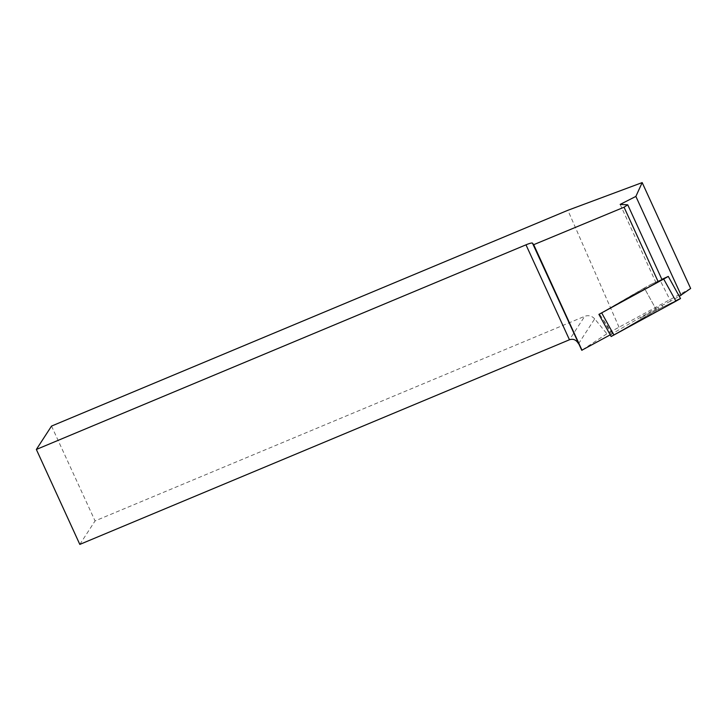 <?xml version="1.0" encoding="UTF-8"?>
<svg xmlns="http://www.w3.org/2000/svg" width="727" height="727" viewBox="0 0 727 727"><rect width="100%" height="100%" fill="white"/><g stroke="black" fill="none" stroke-linecap="round" stroke-linejoin="round"><path stroke-width="0.55" stroke-dasharray="3.63 2.73" d="M644.422 289.119L629.2 297.379L644.422 289.119M610.235 334.856L655.69 308.593L644.322 288.028L599.475 314.019L650.52 284.639L644.322 288.028L656.563 310.156L680.517 298.552M661.879 279.377L650.52 284.639L660.071 280.213L670.63 301.151L679.282 296.307M611.143 336.51L656.563 310.156M656.663 311.247L641.441 319.507L656.663 311.247M690.65 288.465L606.9 333.784L581.764 350.269M655.69 308.593L670.63 301.151M619.004 327.159L567.869 210.294M578.528 343.753L594.686 318.871L606.9 333.784M594.686 318.871C591.869 315.827 588.543 314.973 584.708 316.3L569.459 339.773M51.535 426.077L95.064 520.923L584.708 316.3M620.167 204.414L655.936 282.53L660.071 280.213M612.479 333.629L599.475 314.019M662.033 279.704L655.936 282.53M79.816 544.405L95.064 520.923M655.799 309.675L640.569 317.935L655.799 309.675M603.61 320.38L612.179 335.874L656.563 310.156L675.71 300.769M668.14 276.478L680.381 298.606M662.76 306.767L661.888 305.204M640.569 317.935L641.441 319.507M658.28 308.139L659.144 309.711"/><path stroke-width="1.09" d="M36.35 449.459L79.816 544.405L569.459 339.773L525.984 244.826L36.35 449.459L51.535 426.077L567.869 210.294L642.177 182.595L635.871 196.417L620.167 204.414L627.737 204.814L624.057 207.213L658.253 281.894L598.903 314.382L663.696 279.05L668.277 276.424L661.879 279.377M668.277 276.424L680.517 298.552L675.937 301.178L611.143 336.51L598.903 314.382M679.282 296.307L690.65 288.465L642.177 182.595M525.984 244.826A8.497 1.236 155.4 0 1 532.464 243.145L581.764 350.269L610.235 334.856M624.057 207.213L533.691 244.69L532.464 243.145M635.871 196.417L681.135 295.271M582.027 350.278L533.691 244.69M658.253 281.894L662.033 279.704L627.737 204.814M578.528 343.753C576.284 339.836 573.258 338.509 569.459 339.773M675.71 300.769L680.381 298.606L675.937 301.178L612.179 335.874M601.702 312.928L613.942 335.056M675.937 301.178L663.696 279.05"/></g></svg>
